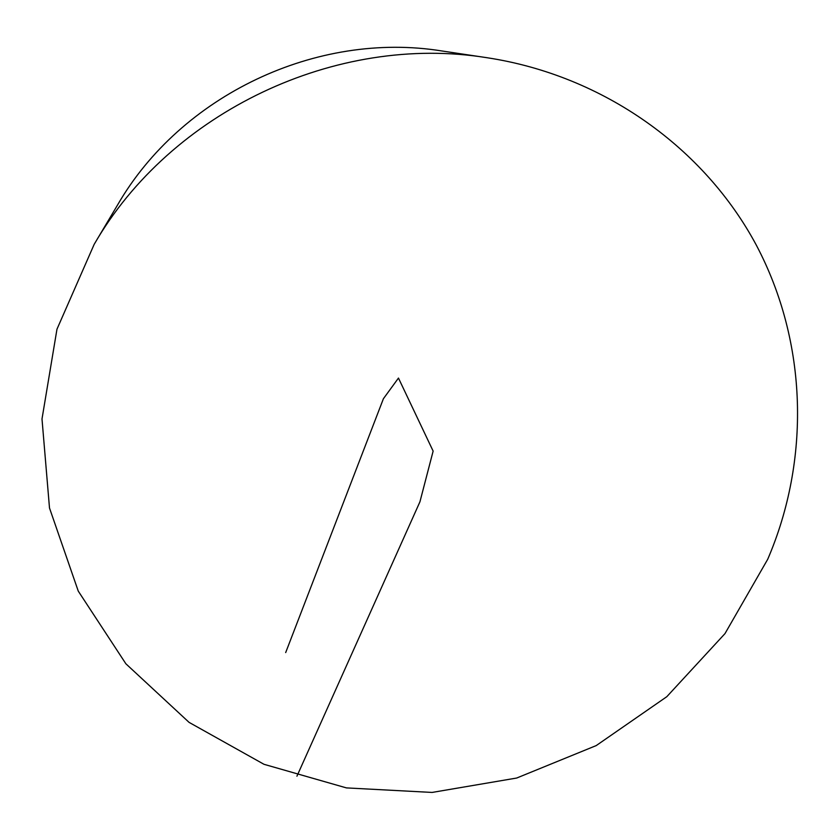 <?xml version="1.0" encoding="UTF-8"?>
<svg xmlns="http://www.w3.org/2000/svg" width="840" height="840" viewBox="0 0 840 840"><rect width="100%" height="100%" fill="white"/><g stroke="black" fill="none" stroke-linecap="round" stroke-linejoin="round"><path stroke-width="1.26" d="M767.718 559.272L724.983 633.612L666.813 696.686L596.222 745.584L516.705 778.029L432.086 792.435L346.427 787.899L264.002 764.306L189.084 722.379L125.874 663.779L78.257 591.108L49.497 508.001L42 418.961L56.973 329.196L94.185 244.325C170.657 111.731 336.179 33.169 487.263 57.761C603.771 75.558 704.54 148.197 756.483 245.438C807.954 343.13 810.254 460.288 767.718 559.272M94.185 244.325L117.558 204.981C180.957 95.225 316.88 30.723 441.998 50.988L487.263 57.761M285.684 652.575L383.407 398.727L398.465 378.063L433.136 451.101L419.937 501.795L296.93 776.202"/></g></svg>
